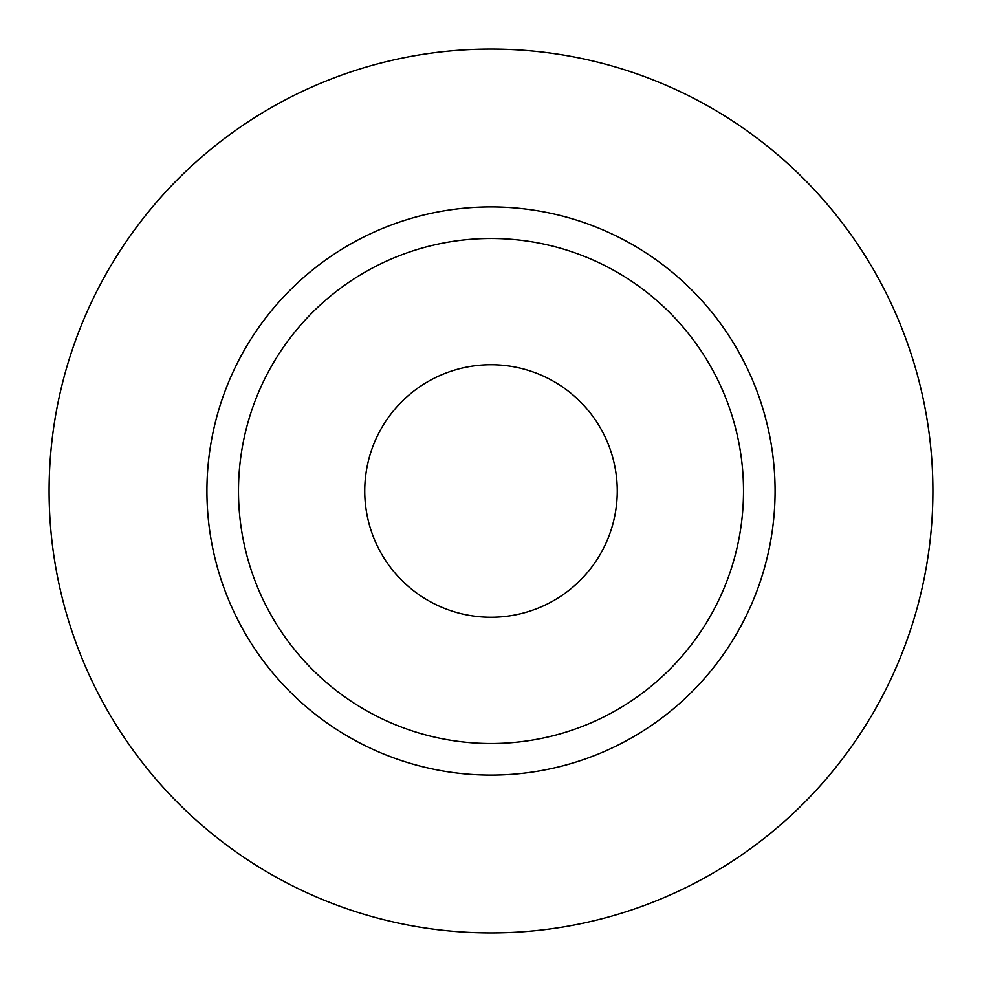 <?xml version="1.0" encoding="UTF-8"?>
<svg xmlns="http://www.w3.org/2000/svg" width="982" height="982" viewBox="0 0 982 982"><rect width="100%" height="100%" fill="white"/><g stroke="black" fill="none" stroke-linecap="round" stroke-linejoin="round"><path stroke-width="1.47" d="M364.739 491A126.261 126.261 0 0 0 491 617.261A126.261 126.261 0 0 0 617.261 491A126.261 126.261 0 0 0 491 364.739A126.261 126.261 0 0 0 364.739 491M743.509 491A252.509 252.509 0 0 0 491 238.491A252.509 252.509 0 0 0 238.491 491A252.509 252.509 0 0 0 491 743.509A252.509 252.509 0 0 0 743.509 491M932.9 491A441.9 441.9 0 0 0 491 49.1A441.9 441.9 0 0 0 49.1 491A441.9 441.9 0 0 0 491 932.9A441.9 441.9 0 0 0 932.9 491M775.08 491A284.08 284.08 0 0 1 491 775.08A284.08 284.08 0 0 1 206.92 491A284.08 284.08 0 0 1 491 206.92A284.08 284.08 0 0 1 775.08 491"/></g></svg>
